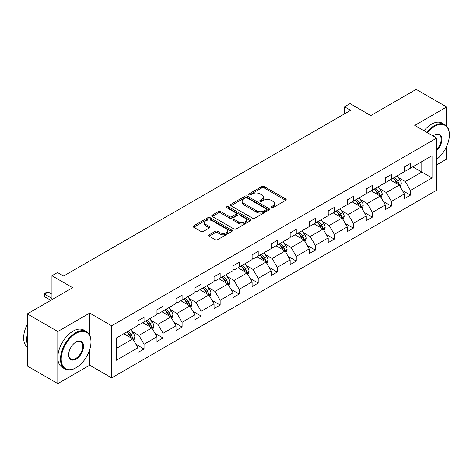 <?xml version="1.0" encoding="UTF-8"?>
<svg xmlns="http://www.w3.org/2000/svg" width="473" height="473" viewBox="0 0 473 473"><rect width="100%" height="100%" fill="white"/><g stroke="black" fill="none" stroke-linecap="round" stroke-linejoin="round"><path stroke-width="0.71" d="M271.295 207.718A1.183 0.686 0 0 0 272.974 207.718L285.698 200.375A1.691 0.976 0 0 0 286.189 199.683A1.691 0.976 0 0 0 285.698 198.991L264.147 186.545A1.691 0.976 0 0 0 261.752 186.545L249.029 193.895A1.183 0.686 0 0 0 248.68 194.373A1.183 0.686 0 0 0 249.029 194.858A1.183 0.686 0 0 0 250.702 194.858L252.351 193.912A5.416 3.128 0 0 1 260.014 193.912L261.811 194.947A5.416 3.128 0 0 1 263.396 197.158A5.416 3.128 0 0 1 261.811 199.37L260.162 200.321A1.183 0.686 0 0 0 259.813 200.806A1.183 0.686 0 0 0 260.162 201.291A1.183 0.686 0 0 0 261.841 201.291L263.485 200.339A5.416 3.128 0 0 1 271.147 200.339L272.945 201.374A5.416 3.128 0 0 1 274.529 203.585A5.416 3.128 0 0 1 272.945 205.796L271.295 206.748A1.183 0.686 0 0 0 270.952 207.233A1.183 0.686 0 0 0 271.295 207.718L271.295 206.748M446.666 126.173L446.666 106.993L416.175 89.385L370.797 115.583L350.061 103.611L344.51 106.815L344.51 113.857M436.727 164.846L446.666 159.105L446.666 146.411M89.699 335.18L89.699 313.085L57.807 331.502L57.807 383.615L27.31 366.007L27.31 313.895L72.682 287.696L51.947 275.724L51.947 299.669M57.807 331.502L27.31 313.895M209.19 234.797A1.691 0.976 0 0 0 208.694 235.489A1.691 0.976 0 0 0 209.19 236.181L215.233 239.669A1.691 0.976 0 0 0 217.627 239.669L231.758 231.516A1.691 0.976 0 0 0 232.255 230.824A1.691 0.976 0 0 0 231.758 230.132L210.207 217.686A1.691 0.976 0 0 0 207.813 217.686L193.682 225.846A1.691 0.976 0 0 0 193.185 226.537A1.691 0.976 0 0 0 193.682 227.229L200.99 231.445A1.691 0.976 0 0 0 203.384 231.445L209.427 227.951A1.691 0.976 0 0 0 209.923 227.265A1.691 0.976 0 0 0 209.427 226.573L205.808 224.48A4.529 2.613 0 0 1 204.478 222.629A4.529 2.613 0 0 1 207.275 220.217A4.529 2.613 0 0 1 212.211 220.785L226.401 228.973A4.529 2.613 0 0 1 227.726 230.824A4.529 2.613 0 0 1 224.929 233.236A4.529 2.613 0 0 1 219.992 232.669L217.627 231.309A1.691 0.976 0 0 0 215.233 231.309L209.19 234.797L209.19 236.181M51.947 275.724L57.499 272.519L63.595 276.043L350.611 110.339L344.51 106.815M89.699 313.085L111.658 325.761L436.727 138.086L436.727 190.199L111.658 377.874L111.658 325.761M446.666 106.993L414.768 125.41L436.727 138.086M252.47 218.171A1.691 0.976 0 0 0 254.864 218.171L268.995 210.018A1.691 0.976 0 0 0 269.492 209.326A1.691 0.976 0 0 0 268.995 208.634L247.444 196.189A1.691 0.976 0 0 0 245.049 196.189L230.919 204.348A1.691 0.976 0 0 0 230.422 205.04A1.691 0.976 0 0 0 230.919 205.731L252.47 218.171M227.265 207.972A1.183 0.686 0 0 1 228.465 208.138L250.353 220.779L236.246 228.92A1.691 0.976 0 0 1 233.851 228.92L212.3 216.48L212.3 215.097A1.691 0.976 0 0 0 211.803 215.789A1.691 0.976 0 0 0 212.3 216.48M212.3 215.097L218.349 211.602A1.691 0.976 0 0 1 220.743 211.602L229.482 216.652A1.691 0.976 0 0 0 231.876 216.652L235.885 214.334A1.691 0.976 0 0 0 236.382 213.642A1.691 0.976 0 0 0 235.885 212.951L226.786 207.7A1.183 0.686 0 0 1 226.443 207.215A1.183 0.686 0 0 1 227.176 206.583A1.183 0.686 0 0 1 228.465 206.731L250.377 219.383A1.691 0.976 0 0 1 250.873 220.075A1.691 0.976 0 0 1 250.377 220.767L250.377 219.383M116.352 337.976L137.945 325.513L137.945 320.795L144.04 317.277L144.04 321.995L156.971 314.527L156.971 309.809L163.073 306.291L163.073 311.009L175.997 303.542L175.997 298.824L182.099 295.306L182.099 300.024L195.03 292.556L195.03 287.838L201.126 284.314L201.126 289.033L214.056 281.571L214.056 276.853L220.158 273.329L220.158 278.047L233.083 270.586L233.083 265.867L239.184 262.344L239.184 267.062L252.115 259.6L252.115 254.882L258.211 251.358L258.211 256.076L271.141 248.615L271.141 243.897L277.243 240.373L277.243 245.091L290.168 237.629L290.168 232.911L296.269 229.387L296.269 234.105L309.2 226.638L309.2 221.92L315.296 218.402L315.296 223.12L328.227 215.653L328.227 210.934L334.328 207.416L334.328 212.135L347.253 204.667L347.253 199.949L353.355 196.431L353.355 201.149L366.285 193.682L366.285 188.964L372.381 185.446L372.381 190.164L385.312 182.696L385.312 177.978L391.413 174.46L391.413 179.178L404.338 171.711L404.338 166.993L410.44 163.469L410.44 168.187L432.026 155.723L432.026 177.978L410.44 190.442L410.44 195.16L404.338 198.684L404.338 193.965L391.413 201.427L391.413 206.145L385.312 209.669L385.312 204.951L372.381 212.418L372.381 217.137L366.285 220.655L366.285 215.936L353.355 223.404L353.355 228.122L347.253 231.64L347.253 226.922L334.328 234.389L334.328 239.107L328.227 242.625L328.227 237.907L315.296 245.375L315.296 250.093L309.2 253.611L309.2 248.893L296.269 256.36L296.269 261.078L290.168 264.596L290.168 259.878L277.243 267.346L277.243 272.064L271.141 275.588L271.141 270.869L258.211 278.331L258.211 283.049L252.115 286.573L252.115 281.855L239.184 289.316L239.184 294.035L233.083 297.558L233.083 292.84L220.158 300.302L220.158 305.02L214.056 308.544L214.056 303.826L201.126 311.287L201.126 316.005L195.03 319.529L195.03 314.811L182.099 322.273L182.099 326.991L175.997 330.515L175.997 325.796L163.073 333.264L163.073 337.982L156.971 341.5L156.971 336.782L144.04 344.249L144.04 348.968L137.945 352.486L137.945 347.767L116.352 360.231L116.352 337.976M142.822 322.698L151.851 327.907L138.92 335.375L131.861 331.295M138.92 335.375L144.04 344.249M151.851 327.907L156.971 336.782M137.945 324.389L138.92 324.951L144.04 321.995M161.849 311.713L170.877 316.922L157.947 324.389L150.887 320.31M157.947 324.389L163.073 333.264M170.877 316.922L175.997 325.796M156.971 313.404L157.947 313.966L163.073 311.009M180.881 300.727L189.904 305.936L176.973 313.404L169.913 309.324M176.973 313.404L182.099 322.273M189.904 305.936L195.03 314.811M175.997 302.418L176.973 302.98L182.099 300.024M199.908 289.742L208.936 294.951L196.005 302.418L188.946 298.339M196.005 302.418L201.126 311.287M208.936 294.951L214.056 303.826M195.03 291.427L196.005 291.995L201.126 289.033M218.934 278.751L227.962 283.966L215.032 291.427L207.972 287.353M215.032 291.427L220.158 300.302M227.962 283.966L233.083 292.84M214.056 280.442L215.032 281.009L220.158 278.047M237.966 267.765L246.989 272.98L234.058 280.442L226.999 276.368M234.058 280.442L239.184 289.316M246.989 272.98L252.115 281.855M233.083 269.456L234.058 270.024L239.184 267.062M256.993 256.78L266.021 261.995L253.09 269.456L246.031 265.383M253.09 269.456L258.211 278.331M266.021 261.995L271.141 270.869M252.115 258.471L253.09 259.033L258.211 256.076M276.019 245.794L285.048 251.009L272.117 258.471L265.057 254.397M272.117 258.471L277.243 267.346M285.048 251.009L290.168 259.878M271.141 247.485L272.117 248.047L277.243 245.091M295.051 234.809L304.074 240.024L291.143 247.485L284.084 243.412M291.143 247.485L296.269 256.36M304.074 240.024L309.2 248.893M290.168 236.5L291.143 237.062L296.269 234.105M314.078 223.824L323.106 229.033L310.176 236.5L303.116 232.426M310.176 236.5L315.296 245.375M323.106 229.033L328.227 237.907M309.2 225.515L310.176 226.076L315.296 223.12M333.104 212.838L342.133 218.047L329.202 225.515L322.143 221.441M329.202 225.515L334.328 234.389M342.133 218.047L347.253 226.922M328.227 214.529L329.202 215.091L334.328 212.135M352.137 201.853L361.159 207.062L348.229 214.529L341.169 210.45M348.229 214.529L353.355 223.404M361.159 207.062L366.285 215.936M347.253 203.544L348.229 204.105L353.355 201.149M371.163 190.867L380.191 196.076L367.261 203.544L360.201 199.464M367.261 203.544L372.381 212.418M380.191 196.076L385.312 204.951M366.285 192.558L367.261 193.12L372.381 190.164M390.19 179.882L399.218 185.091L386.287 192.558L379.228 188.479M386.287 192.558L391.413 201.427M399.218 185.091L404.338 193.965M385.312 181.573L386.287 182.135L391.413 179.178M412.758 166.851L421.786 172.066L405.314 181.573L398.254 177.493M405.314 181.573L410.44 190.442M432.026 177.978L421.786 172.066L421.786 161.642L432.026 155.723M57.807 383.615L89.699 365.197L111.658 377.874M404.338 170.582L405.314 171.149L410.44 168.187M116.352 348.4L132.818 338.893L123.796 333.684M132.818 338.893L137.945 347.767M402.328 190.477L410.44 195.16M383.301 201.463L391.413 206.145M364.269 212.448L372.381 217.137M345.243 223.439L353.355 228.122M326.216 234.425L334.328 239.107M307.184 245.41L315.296 250.093M288.158 256.396L296.269 261.078M269.131 267.381L277.243 272.064M250.099 278.366L258.211 283.049M231.072 289.352L239.184 294.035M212.046 300.337L220.158 305.02M193.014 311.323L201.126 316.005M173.987 322.308L182.099 326.991M154.961 333.294L163.073 337.982M135.928 344.285L144.04 348.968M89.699 365.197L89.699 349.636M271.774 207.884L272.945 207.209A5.416 3.128 0 0 0 274.529 204.998L274.529 203.585M263.396 197.158L263.396 198.565A5.416 3.128 0 0 1 261.811 200.777L260.635 201.457M285.674 200.386L264.147 187.958A1.691 0.976 0 0 0 261.752 187.958L249.502 195.03M268.971 210.03L247.444 197.602A1.691 0.976 0 0 0 245.049 197.602L230.942 205.743M265.997 209.811A1.183 0.686 0 0 0 266.346 209.326A1.183 0.686 0 0 0 265.997 208.841L247.083 197.921A1.183 0.686 0 0 0 245.404 197.921L243.672 198.92A5.416 3.128 0 0 0 242.081 201.131A5.416 3.128 0 0 0 243.672 203.343L256.603 210.81A5.416 3.128 0 0 0 264.265 210.81L265.997 209.811L265.997 211.218A1.183 0.686 0 0 0 266.346 210.733L266.346 209.326M242.081 201.131L242.081 202.539A5.416 3.128 0 0 0 243.672 204.756L243.672 203.343M265.997 211.218L264.265 212.217A5.416 3.128 0 0 1 256.603 212.217L243.672 204.756M212.324 216.492L218.349 213.016L218.349 211.602M236.382 213.642L236.382 215.055A1.691 0.976 0 0 1 235.885 215.747L231.876 218.059A1.691 0.976 0 0 1 229.482 218.059L220.743 213.016A1.691 0.976 0 0 0 218.349 213.016M238.552 221.89A4.529 2.613 0 0 0 243.489 222.452A4.529 2.613 0 0 0 246.285 220.04A4.529 2.613 0 0 0 244.955 218.189L239.959 215.304A1.691 0.976 0 0 0 237.564 215.304L233.556 217.621A1.691 0.976 0 0 0 233.059 218.313A1.691 0.976 0 0 0 233.556 218.999L238.552 221.89L238.552 223.297A4.529 2.613 0 0 0 243.489 223.865A4.529 2.613 0 0 0 246.285 221.447L246.285 220.04M233.059 218.313L233.059 219.72A1.691 0.976 0 0 0 233.556 220.412L233.556 218.999M238.552 223.297L233.556 220.412M227.726 230.824L227.726 232.231A4.529 2.613 0 0 1 224.929 234.649A4.529 2.613 0 0 1 219.992 234.082L217.627 232.716A1.691 0.976 0 0 0 215.233 232.716L209.214 236.193M204.478 222.629L204.478 224.036A4.529 2.613 0 0 0 205.808 225.887L205.808 224.48M209.403 227.968L205.808 225.887M231.735 231.528L210.207 219.1A1.691 0.976 0 0 0 207.813 219.1L193.705 227.241M400.146 186.699L401.264 183.459A4.57 2.637 -120 0 0 399.809 179.563L397.072 175.909M392.158 181.017L390.97 179.433M398.544 184.701L398.798 183.654A4.57 2.637 -120 0 0 397.491 180.905L394.754 177.245M393.607 177.907L396.622 181.934A2.33 1.342 60 0 1 397.042 182.637L398.798 183.654M393.288 178.09L396.025 181.75A4.57 2.637 60 0 1 397.166 183.908M436.727 159.295A21.043 12.15 120 0 0 449.35 135.018A21.043 12.15 120 0 0 434.468 126.427A21.043 12.15 120 0 0 427.326 132.659M426.693 132.292A21.563 12.452 -60 0 1 434.102 125.794A21.563 12.452 -60 0 1 444.886 124.724A21.563 12.452 -60 0 1 449.35 134.598A21.563 12.452 -60 0 1 449.35 134.811M433.079 135.976A10.524 6.078 -60 0 1 434.468 135.018L434.468 135.018A10.524 6.078 -60 0 1 441.823 138.051A10.524 6.078 -60 0 1 436.727 150.497M424.009 130.743A21.563 12.452 -60 0 1 431.417 124.245A21.563 12.452 -60 0 1 442.202 123.175L444.886 124.724M436.727 149.474A10.004 5.777 120 0 0 439.104 134.734A10.004 5.777 120 0 0 434.285 135.13M75.733 367.911L76.1 367.698A21.043 12.15 120 0 0 90.982 341.926A21.043 12.15 120 0 0 76.1 333.329A21.043 12.15 120 0 0 61.218 359.108A21.043 12.15 120 0 0 76.1 367.698L75.733 367.911A21.563 12.452 -60 0 1 64.955 368.975A21.563 12.452 -60 0 1 61.65 351.699A21.563 12.452 -60 0 1 75.733 332.696A21.563 12.452 -60 0 1 86.518 331.632A21.563 12.452 -60 0 1 90.982 341.5A21.563 12.452 -60 0 1 90.982 341.713M76.1 359.108A10.524 6.078 -60 0 1 68.662 354.809A10.524 6.078 -60 0 1 76.1 341.926L76.1 341.926A10.524 6.078 -60 0 1 83.544 346.218A10.524 6.078 -60 0 1 76.1 359.108M68.662 354.596A10.004 5.777 120 0 0 70.731 358.966A10.004 5.777 120 0 0 75.733 358.475A10.004 5.777 120 0 0 82.272 349.653A10.004 5.777 120 0 0 80.735 341.636A10.004 5.777 120 0 0 75.917 342.032M64.955 368.975L62.27 367.426A21.563 12.452 -60 0 1 58.965 350.15A21.563 12.452 -60 0 1 73.049 331.147A21.563 12.452 -60 0 1 83.833 330.077L86.518 331.632M27.31 344.178A21.563 12.452 -60 0 1 27.31 334.316M27.31 347.17A21.563 12.452 -60 0 1 27.31 324.283M381.114 197.684L382.237 194.444A4.57 2.637 -120 0 0 380.777 190.548L378.039 186.894M373.126 192.003L371.944 190.418M379.512 195.686L379.772 194.639A4.57 2.637 -120 0 0 378.459 191.89L375.722 188.23M374.581 188.893L377.59 192.919A2.33 1.342 60 0 1 378.016 193.623L379.772 194.639M374.261 189.076L376.999 192.736A4.57 2.637 60 0 1 378.134 194.894M362.087 208.67L363.211 205.43A4.57 2.637 -120 0 0 361.75 201.539L359.013 197.88M354.1 202.988L352.911 201.403M360.485 206.671L360.739 205.625A4.57 2.637 -120 0 0 359.433 202.876L356.695 199.222M355.548 199.878L358.564 203.904A2.33 1.342 60 0 1 358.983 204.608L360.739 205.625M355.229 200.061L357.966 203.721A4.57 2.637 60 0 1 359.108 205.879M343.061 219.655L344.178 216.415A4.57 2.637 -120 0 0 342.724 212.525L339.981 208.865M335.073 213.973L333.885 212.389M341.459 217.657L341.713 216.61A4.57 2.637 -120 0 0 340.406 213.861L337.669 210.207M336.522 210.863L339.537 214.89A2.33 1.342 60 0 1 339.957 215.599L341.713 216.61M336.202 211.053L338.94 214.707A4.57 2.637 60 0 1 340.081 216.865M324.029 230.641L325.152 227.401A4.57 2.637 -120 0 0 323.692 223.51L320.954 219.85M316.041 224.959L314.858 223.374M322.426 228.648L322.687 227.596A4.57 2.637 -120 0 0 321.374 224.846L318.636 221.193M317.489 221.855L320.505 225.875A2.33 1.342 60 0 1 320.93 226.585L322.687 227.596M317.176 222.038L319.914 225.692A4.57 2.637 60 0 1 321.049 227.85M305.002 241.626L306.126 238.386A4.57 2.637 -120 0 0 304.665 234.496L301.928 230.842M297.014 235.944L295.826 234.36M303.4 239.634L303.654 238.581A4.57 2.637 -120 0 0 302.348 235.832L299.61 232.178M298.463 232.84L301.478 236.861A2.33 1.342 60 0 1 301.898 237.57L303.654 238.581M298.144 233.023L300.881 236.677A4.57 2.637 60 0 1 302.022 238.835M285.976 252.612L287.093 249.372A4.57 2.637 -120 0 0 285.639 245.481L282.895 241.827M277.988 246.93L276.8 245.345M284.374 250.619L284.628 249.567A4.57 2.637 -120 0 0 283.321 246.817L280.584 243.163M279.437 243.826L282.452 247.846A2.33 1.342 60 0 1 282.872 248.556L284.628 249.567M279.117 244.009L281.855 247.663A4.57 2.637 60 0 1 282.996 249.821M266.943 263.597L268.067 260.357A4.57 2.637 -120 0 0 266.606 256.467L263.869 252.813M258.956 257.915L257.773 256.331M265.341 261.604L265.601 260.552A4.57 2.637 -120 0 0 264.289 257.803L261.551 254.149M260.404 254.811L263.42 258.832A2.33 1.342 60 0 1 263.845 259.541L265.601 260.552M260.091 254.994L262.828 258.648A4.57 2.637 60 0 1 263.964 260.806M247.917 274.582L249.04 271.342A4.57 2.637 -120 0 0 247.58 267.452L244.843 263.798M239.929 268.901L238.741 267.316M246.315 272.59L246.569 271.537A4.57 2.637 -120 0 0 245.262 268.788L242.525 265.134M241.378 265.796L244.393 269.817A2.33 1.342 60 0 1 244.813 270.526L246.569 271.537M241.059 265.98L243.796 269.634A4.57 2.637 60 0 1 244.937 271.792M228.891 285.568L230.008 282.334A4.57 2.637 -120 0 0 228.554 278.437L225.81 274.783M220.903 279.892L219.714 278.301M227.288 283.575L227.543 282.529A4.57 2.637 -120 0 0 226.236 279.774L223.493 276.12M222.351 276.782L225.367 280.802A2.33 1.342 60 0 1 225.787 281.512L227.543 282.529M222.032 276.965L224.77 280.619A4.57 2.637 60 0 1 225.911 282.783M209.858 296.559L210.982 293.319A4.57 2.637 -120 0 0 209.521 289.423L206.784 285.769M201.87 290.877L200.688 289.293M208.256 294.561L208.516 293.514A4.57 2.637 -120 0 0 207.204 290.765L204.466 287.105M203.319 287.767L206.334 291.794A2.33 1.342 60 0 1 206.76 292.497L208.516 293.514M203.006 287.951L205.743 291.61A4.57 2.637 60 0 1 206.878 293.768M190.832 307.545L191.955 304.305A4.57 2.637 -120 0 0 190.495 300.408L187.757 296.754M182.844 301.863L181.656 300.278M189.23 305.546L189.484 304.5A4.57 2.637 -120 0 0 188.177 301.75L185.44 298.091M184.293 298.753L187.308 302.779A2.33 1.342 60 0 1 187.728 303.483L189.484 304.5M183.973 298.936L186.711 302.596A4.57 2.637 60 0 1 187.852 304.754M171.805 318.53L172.923 315.29A4.57 2.637 -120 0 0 171.468 311.394L168.725 307.74M163.818 312.848L162.629 311.264M170.203 316.532L170.457 315.485A4.57 2.637 -120 0 0 169.151 312.736L166.407 309.076M165.266 309.738L168.282 313.765A2.33 1.342 60 0 1 168.701 314.468L170.457 315.485M164.947 309.921L167.684 313.581A4.57 2.637 60 0 1 168.826 315.739M152.773 329.515L153.896 326.275A4.57 2.637 -120 0 0 152.436 322.385L149.699 318.725M144.785 323.834L143.603 322.249M151.171 327.517L151.431 326.471A4.57 2.637 -120 0 0 150.118 323.721L147.381 320.067M146.234 320.724L149.249 324.75A2.33 1.342 60 0 1 149.675 325.454L151.431 326.471M145.921 320.907L148.658 324.567A4.57 2.637 60 0 1 149.793 326.725M133.747 340.501L134.87 337.261A4.57 2.637 -120 0 0 133.41 333.37L130.672 329.711M125.759 334.819L124.57 333.234M132.144 338.502L132.399 337.456A4.57 2.637 -120 0 0 131.092 334.707L128.354 331.053M127.207 331.709L130.223 335.735A2.33 1.342 60 0 1 130.643 336.445L132.399 337.456M126.888 331.898L129.626 335.552A4.57 2.637 60 0 1 130.767 337.71M51.947 294.176L48.264 292.048L44.604 294.165L51.947 298.404M44.604 296.695L43.936 293.774L44.604 294.165L44.604 296.695L50.848 300.302M43.936 293.774L45.763 292.716L48.264 292.048M272.945 207.209L272.945 205.796M260.162 201.291L260.162 200.321M261.811 200.777L261.811 199.37M249.029 194.858L249.029 193.895M261.752 187.958L261.752 186.545M264.147 187.958L264.147 186.545M285.698 200.375L285.698 198.991M230.919 205.731L230.919 204.348M245.049 197.602L245.049 196.189M247.444 197.602L247.444 196.189M268.995 210.018L268.995 208.634M256.603 212.217L256.603 210.81M264.265 212.217L264.265 210.81M220.743 213.016L220.743 211.602M229.482 218.059L229.482 216.652M231.876 218.059L231.876 216.652M235.885 215.747L235.885 214.334M228.465 208.138L228.465 206.731M215.233 232.716L215.233 231.309M217.627 232.716L217.627 231.309M219.992 234.082L219.992 232.669M209.427 227.951L209.427 226.573M193.682 227.229L193.682 225.846M207.813 219.1L207.813 217.686M210.207 219.1L210.207 217.686M231.758 231.516L231.758 230.132M398.887 184.902L401.234 183.548M397.491 180.905L399.809 179.563M394.724 182.501L396.025 181.75M379.86 195.887L382.208 194.533M378.459 191.89L380.777 190.548M375.698 193.487L376.999 192.736M360.834 206.872L363.181 205.519M359.433 202.876L361.75 201.539M356.672 204.472L357.966 203.721M341.802 217.858L344.149 216.504M340.406 213.861L342.724 212.525M337.639 215.457L338.94 214.707M322.775 228.843L325.122 227.489M321.374 224.846L323.692 223.51M318.613 226.443L319.914 225.692M303.749 239.829L306.096 238.475M302.348 235.832L304.665 234.496M299.586 237.428L300.881 236.677M284.716 250.814L287.064 249.46M283.321 246.817L285.639 245.481M280.554 248.414L281.855 247.663M265.69 261.806L268.037 260.446M264.289 257.803L266.606 256.467M261.528 259.399L262.828 258.648M246.664 272.791L249.011 271.431M245.262 268.788L247.58 267.452M242.501 270.385L243.796 269.634M227.631 283.776L229.979 282.416M226.236 279.774L228.554 278.437M223.469 281.37L224.77 280.619M208.605 294.762L210.952 293.408M207.204 290.765L209.521 289.423M204.442 292.355L205.743 291.61M189.578 305.747L191.926 304.393M188.177 301.75L190.495 300.408M185.416 303.347L186.711 302.596M170.546 316.733L172.893 315.379M169.151 312.736L171.468 311.394M166.384 314.332L167.684 313.581M151.52 327.718L153.867 326.364M150.118 323.721L152.436 322.385M147.357 325.318L148.658 324.567M132.487 338.703L134.84 337.35M131.092 334.707L133.41 333.37M128.331 336.303L129.626 335.552M449.35 135.018L449.35 134.598M90.982 341.926L90.982 341.5"/></g></svg>
